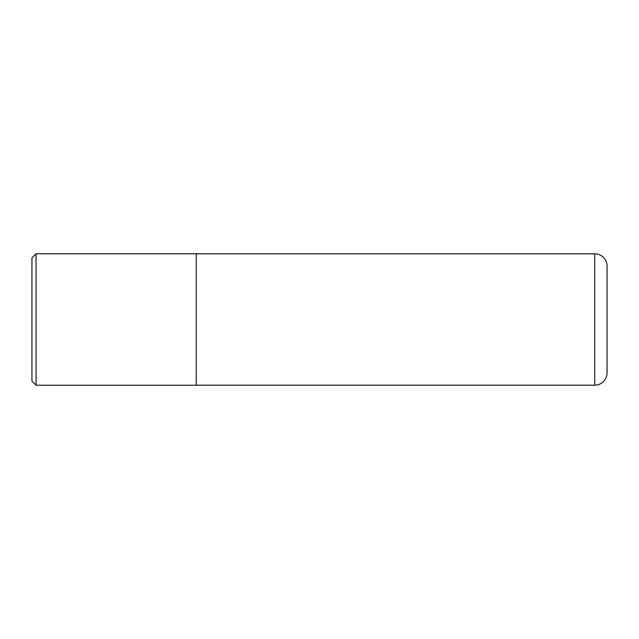 <?xml version="1.0" encoding="UTF-8"?>
<svg xmlns="http://www.w3.org/2000/svg" width="639" height="639" viewBox="0 0 639 639"><rect width="100%" height="100%" fill="white"/><g stroke="black" fill="none" stroke-linecap="round" stroke-linejoin="round"><path stroke-width="0.96" d="M31.95 381.124L31.95 257.876L36.056 253.763L36.056 385.237L31.95 381.124M196.261 385.181L594.725 385.181A12.325 12.325 0 0 0 607.05 372.864L607.05 266.136A12.325 12.325 0 0 0 594.725 253.819L196.261 253.819M36.056 385.237L196.261 385.237L196.261 253.763L36.056 253.763M594.725 385.181L594.725 253.819"/></g></svg>
